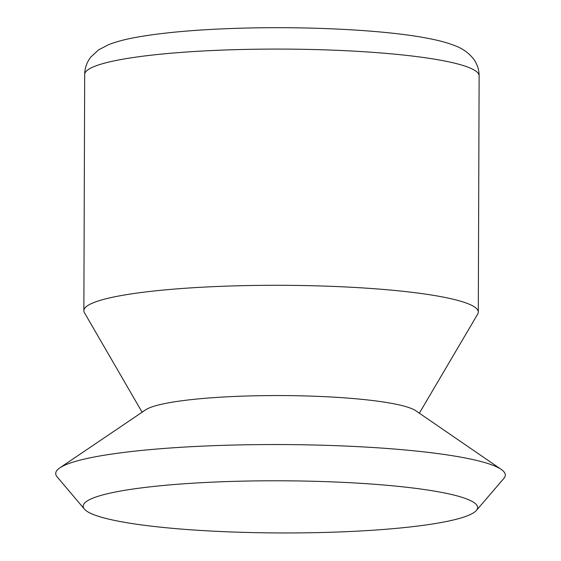 <?xml version="1.0" encoding="UTF-8"?>
<svg xmlns="http://www.w3.org/2000/svg" width="561" height="561" viewBox="0 0 561 561"><rect width="100%" height="100%" fill="white"/><g stroke="black" fill="none" stroke-linecap="round" stroke-linejoin="round"><path stroke-width="0.84" d="M240.585 481.191A197.22 26.079 -179.8 0 0 88.533 500.174A197.22 26.079 -179.8 0 0 84.409 509.108A197.22 26.079 -179.8 0 0 280.304 532.95A197.22 26.079 -179.8 0 0 476.366 510.475A197.22 26.079 -179.8 0 0 472.299 501.513A197.22 26.079 -179.8 0 0 240.585 481.191M476.366 510.475L503.89 478.393A224.8 29.726 -179.8 0 0 501.211 469.396A224.8 29.726 -179.8 0 0 235.129 445.013A224.8 29.726 -179.8 0 0 59.845 467.853A224.8 29.726 -179.8 0 0 57.11 476.836L84.409 509.108M501.211 469.396L415.806 410.764A137.592 18.197 -179.8 0 0 252.948 395.842A137.592 18.197 -179.8 0 0 145.664 409.818L59.845 467.853M419.34 413.191L477.706 314.076A197.22 26.079 -179.8 0 0 478.302 312.07A197.22 26.079 -179.8 0 0 241.265 285.703A197.22 26.079 -179.8 0 0 83.862 310.696A197.22 26.079 -179.8 0 0 84.438 312.701L142.115 412.223M84.683 74.48C84.767 68.063 86.808 62.271 90.798 57.089L98.631 49.852L108.455 44.733C116.148 41.682 125.811 39.137 137.452 37.096C165.614 32.173 201.953 29.158 246.482 28.05C316.102 26.374 387.995 30.603 426.914 38.162C438.422 40.273 447.98 42.874 455.595 45.953C462.559 48.562 468.421 52.741 473.182 58.484C477.109 63.681 479.087 69.466 479.122 75.854A197.22 26.079 -179.8 0 0 242.093 49.487A197.22 26.079 -179.8 0 0 84.683 74.48L83.862 310.696M479.122 75.854L478.302 312.07"/></g></svg>
